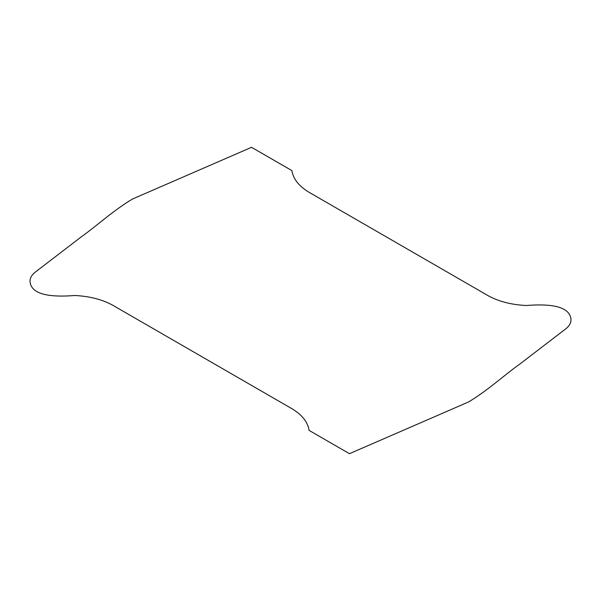 <?xml version="1.0" encoding="UTF-8"?>
<svg xmlns="http://www.w3.org/2000/svg" width="601" height="601" viewBox="0 0 601 601"><rect width="100%" height="100%" fill="white"/><g stroke="black" fill="none" stroke-linecap="round" stroke-linejoin="round"><path stroke-width="0.9" d="M309.124 430.406C307.629 421.354 301.154 413.691 289.705 407.425L116.151 307.209C104.927 300.207 91.104 296.293 74.682 295.489C58.184 296.826 35.301 296.781 30.771 284.919C28.81 279.796 30.741 275.205 36.563 271.141L80.519 237.433C98.158 224.804 113.018 210.666 132.49 199.021L251.541 147.313L291.876 170.594C293.371 179.646 299.846 187.309 311.295 193.575L484.849 293.791C496.073 300.793 509.896 304.707 526.318 305.511C542.816 304.174 565.699 304.219 570.229 316.081C572.19 321.204 570.259 325.795 564.437 329.859L520.481 363.567C502.842 376.196 487.982 390.334 468.51 401.979L349.459 453.687L309.124 430.406"/></g></svg>
